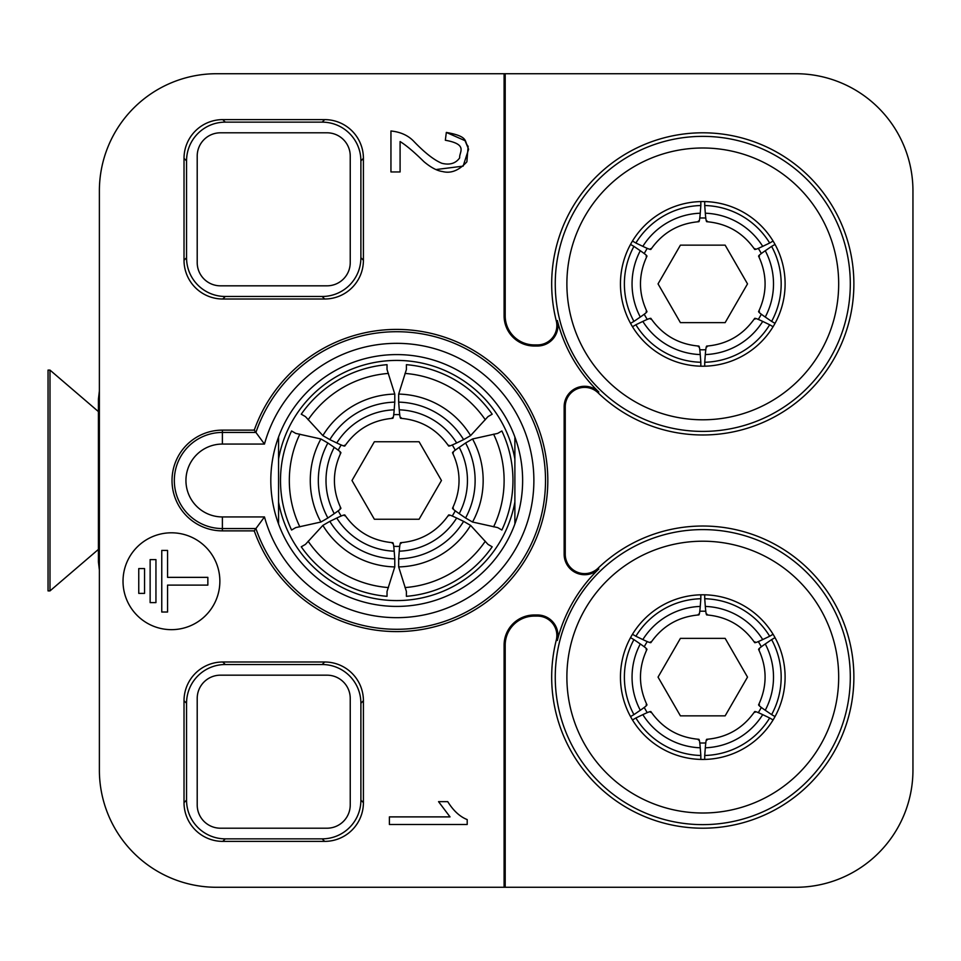 <?xml version="1.0" encoding="UTF-8"?>
<svg xmlns="http://www.w3.org/2000/svg" width="961" height="961" viewBox="0 0 961 961"><rect width="100%" height="100%" fill="white"/><g stroke="black" fill="none" stroke-linecap="round" stroke-linejoin="round"><path stroke-width="1.44" d="M396.725 606.415A125.915 125.915 0 0 1 287.675 417.542A125.915 125.915 0 0 1 505.762 417.542A125.915 125.915 0 0 1 396.725 606.415M514.88 437.015L514.88 523.985M278.558 523.985L278.558 437.015M853.873 677.109A151.093 151.093 0 0 0 598.042 568.215L598.811 569.008A149.988 149.988 0 0 0 557.344 640.47L556.263 640.194A151.093 151.093 0 0 0 702.779 828.202A151.093 151.093 0 0 0 853.873 677.109M556.263 640.194A19.376 19.376 0 0 0 537.487 616.097L534.256 616.097A29.058 29.058 0 0 0 505.198 645.155L505.198 887.279L795.756 887.279A117.194 117.194 0 0 0 912.95 770.097L912.95 190.903A117.194 117.194 0 0 0 795.756 73.721L505.198 73.721L505.198 315.845A29.058 29.058 0 0 0 534.256 344.903L537.487 344.903A19.376 19.376 0 0 0 556.263 320.806L557.344 320.53A20.481 20.481 0 0 1 537.487 346.008L534.256 346.008A30.163 30.163 0 0 1 504.093 315.845L504.093 73.721L216.573 73.721A117.194 117.194 0 0 0 99.379 190.903L99.379 770.097A117.194 117.194 0 0 0 216.573 887.279L504.093 887.279L504.093 645.155A30.163 30.163 0 0 1 534.256 614.992L537.487 614.992A20.481 20.481 0 0 1 557.344 640.47M326.992 828.202L220.453 828.202A23.244 23.244 -45 0 1 197.209 804.958L197.209 698.419A23.244 23.244 45 0 1 220.453 675.175L326.992 675.175A23.244 23.244 135 0 1 350.236 698.419L350.236 804.958A23.244 23.244 -135 0 1 326.992 828.202M360.892 800.117L360.892 703.26A38.74 38.74 135 0 0 322.151 664.519L225.294 664.519A38.74 38.74 45 0 0 186.554 703.26L186.554 800.117A38.74 38.74 -45 0 0 225.294 838.857L322.151 838.857A38.74 38.74 -135 0 0 360.892 800.117L363.414 802.639A38.74 38.74 -135 0 1 324.674 841.38L322.151 838.857M363.414 802.639L363.414 700.737L360.892 703.26M324.674 841.38L222.76 841.38A38.74 38.74 -45 0 1 184.019 802.639L184.019 700.737A38.74 38.74 45 0 1 222.76 661.997L324.674 661.997A38.74 38.74 135 0 1 363.414 700.737M598.811 569.008A20.481 20.481 0 0 1 564.143 554.245L564.143 406.755A20.481 20.481 0 0 1 598.811 391.992L598.042 392.785A151.093 151.093 0 0 0 853.873 283.891A151.093 151.093 0 0 0 702.779 132.798A151.093 151.093 0 0 0 556.263 320.806M598.042 392.785A19.376 19.376 0 0 0 565.248 406.755L565.248 554.245A19.376 19.376 0 0 0 598.042 568.215M504.093 887.279L505.198 887.279M222.387 530.868L254.269 530.868A151.093 151.093 0 0 0 486.578 601.97A151.093 151.093 0 0 0 486.578 359.03A151.093 151.093 0 0 0 254.269 430.132L222.387 430.132A50.368 50.368 0 0 0 172.019 480.5A50.368 50.368 0 0 0 222.387 530.868L222.387 528.562L255.914 528.562L264.479 516.934A137.171 137.171 0 0 0 475.659 592.673A137.171 137.171 0 0 0 475.659 368.327A137.171 137.171 0 0 0 264.479 444.066L222.387 444.066A36.434 36.434 0 0 0 185.941 480.5A36.434 36.434 0 0 0 222.387 516.934L264.479 516.934M254.028 531.205L256.119 528.262M254.028 429.795L256.119 432.738M171.442 629.659A48.422 48.422 0 0 0 219.865 581.225A48.422 48.422 0 0 0 171.442 532.802A48.422 48.422 0 0 0 123.02 581.225A48.422 48.422 0 0 0 171.442 629.659M207.852 577.357L207.852 585.105L167.562 585.105L167.562 612.025L161.76 612.025L161.76 550.425L167.562 550.425L167.562 577.357L207.852 577.357M702.779 759.442A82.322 82.322 0 0 0 785.101 677.109A82.322 82.322 0 0 0 702.779 594.787A82.322 82.322 0 0 0 620.458 677.109A82.322 82.322 0 0 0 702.779 759.442M255.914 528.562A148.787 148.787 0 0 0 484.764 600.445A148.787 148.787 0 0 0 484.764 360.555A148.787 148.787 0 0 0 255.914 432.438L264.479 444.066M389.397 816.886L389.397 824.49L467.202 824.49L467.202 819.589C459.826 816.682 453.34 810.7 447.754 801.654L438.552 801.654L450.024 816.886L389.397 816.886M390.947 130.984L390.947 171.959L400.088 171.959L400.088 141.555C406.203 145.303 414.167 152.03 423.993 161.724C431.008 167.586 437.207 170.866 442.613 171.551C450.913 173.713 458.998 170.481 466.878 161.832L468.127 146.288C463.731 141.868 469.929 136.594 446.336 132.426L445.339 140.246C468.8 144.45 458.853 152.379 459.694 157.856C455.73 163.418 449.808 165.244 441.916 163.31C434.336 160.223 425.11 153.063 414.263 141.832C408.557 135.609 400.785 131.993 390.947 130.984M557.344 320.53A149.988 149.988 0 0 0 598.811 391.992M184.019 260.263L184.019 158.361A38.74 38.74 45 0 1 222.76 119.62L324.674 119.62A38.74 38.74 135 0 1 363.414 158.361L363.414 260.263A38.74 38.74 -135 0 1 324.674 299.003L222.76 299.003A38.74 38.74 -45 0 1 184.019 260.263L186.554 257.74L186.554 160.883A38.74 38.74 45 0 1 225.294 122.143L322.151 122.143A38.74 38.74 135 0 1 360.892 160.883L360.892 257.74A38.74 38.74 -135 0 1 322.151 296.481L225.294 296.481A38.74 38.74 -45 0 1 186.554 257.74M150.132 602.607L150.132 559.602L155.946 559.602L155.946 602.607L150.132 602.607M138.756 593.381L138.756 568.588L144.558 568.588L144.558 593.381L138.756 593.381M702.779 201.558A82.322 82.322 0 0 1 774.073 325.046A82.322 82.322 0 0 1 631.485 325.046A82.322 82.322 0 0 1 702.779 201.558M197.209 262.581L197.209 156.042A23.244 23.244 45 0 1 220.453 132.798L326.992 132.798A23.244 23.244 135 0 1 350.236 156.042L350.236 262.581A23.244 23.244 -135 0 1 326.992 285.825L220.453 285.825A23.244 23.244 -45 0 1 197.209 262.581M504.093 73.721L505.198 73.721M435.97 169.556L463.13 166.133L468.596 149.267L465.064 140.69L446.336 132.426M725.147 322.632L680.412 322.632L725.147 322.632L747.514 283.891L725.147 322.632M725.147 245.151L747.514 283.891L725.147 245.151L680.412 245.151L725.147 245.151M658.045 283.891L680.412 245.151L658.045 283.891L680.412 322.632L658.045 283.891M761.304 314.211A65.913 65.913 0 0 1 758.301 319.412M705.77 349.732A65.913 65.913 0 0 1 699.776 349.732M647.258 319.412A65.913 65.913 0 0 1 644.254 314.211M644.254 253.56A65.913 65.913 0 0 1 647.258 248.37M699.776 218.039A65.913 65.913 0 0 1 705.77 218.039M758.301 248.37A65.913 65.913 0 0 1 761.304 253.56M775.022 323.352L771.623 321.382A78.394 78.394 0 0 0 771.623 246.388L775.022 244.418M771.743 321.467L765.256 317.034C759.31 312.95 757.364 311.112 759.418 311.532M635.75 242.953L642.837 246.352C649.348 249.464 651.906 250.232 650.525 248.659M700.833 201.582L700.833 205.522A78.394 78.394 0 0 0 635.882 243.013L632.482 241.055M698.395 221.018C699.067 223 699.68 220.393 700.245 213.21L700.845 205.378M769.809 324.818L762.722 321.418C756.211 318.307 753.652 317.55 755.034 319.124M707.164 346.765C706.491 344.771 705.879 347.377 705.314 354.573L704.713 362.405M646.14 256.251C648.194 256.659 646.248 254.821 640.302 250.737L633.816 246.304M633.816 321.467L640.302 317.034C646.248 312.95 648.194 311.112 646.14 311.532M650.525 319.124C651.906 317.55 649.336 318.319 642.837 321.418L635.75 324.818M700.845 362.405L700.245 354.573C699.68 347.377 699.067 344.771 698.395 346.765M704.713 205.378L705.314 213.21C705.879 220.393 706.491 223 707.164 221.018M755.034 248.659C753.652 250.232 756.211 249.464 762.722 246.352L769.809 242.953M771.743 246.304L765.256 250.737C759.31 254.821 757.364 256.659 759.418 256.251M704.725 366.189L704.725 362.261A78.394 78.394 0 0 0 769.677 324.758L773.076 326.728M632.482 326.728L635.882 324.758A78.394 78.394 0 0 0 700.833 362.261L700.833 366.189M630.524 244.418L633.936 246.388A78.394 78.394 0 0 0 633.936 321.382L630.524 323.352M773.076 241.055L769.677 243.013A78.394 78.394 0 0 0 704.725 205.522L704.725 201.582M680.412 715.849L725.147 715.849L680.412 715.849L658.045 677.109L680.412 638.368L725.147 638.368L747.514 677.109L725.147 715.849L747.514 677.109L725.147 638.368L680.412 638.368L658.045 677.109L680.412 715.849M761.304 707.44A65.913 65.913 0 0 1 758.301 712.63M705.77 742.961A65.913 65.913 0 0 1 699.776 742.961M647.258 712.63A65.913 65.913 0 0 1 644.254 707.44M644.254 646.789A65.913 65.913 0 0 1 647.258 641.588M699.776 611.268A65.913 65.913 0 0 1 705.77 611.268M758.301 641.588A65.913 65.913 0 0 1 761.304 646.789M775.022 716.582L771.623 714.612A78.394 78.394 0 0 0 771.623 639.618L775.022 637.648M771.743 714.696L765.256 710.263C759.31 706.179 757.364 704.341 759.418 704.749M635.75 636.182L642.837 639.582C649.348 642.693 651.906 643.45 650.525 641.876M700.833 594.811L700.833 598.739A78.394 78.394 0 0 0 635.882 636.242L632.482 634.272M698.395 614.235C699.067 616.229 699.68 613.623 700.245 606.427L700.845 598.595M769.809 718.047L762.722 714.648C756.211 711.536 753.652 710.768 755.034 712.341M707.164 739.982C706.491 738 705.879 740.607 705.314 747.79L704.713 755.622M646.14 649.468C648.194 649.888 646.248 648.05 640.302 643.966L633.816 639.533M633.816 714.696L640.302 710.263C646.248 706.179 648.194 704.341 646.14 704.749M650.525 712.341C651.906 710.768 649.336 711.536 642.837 714.648L635.75 718.047M700.845 755.622L700.245 747.79C699.68 740.607 699.067 738 698.395 739.982M704.713 598.595L705.314 606.427C705.879 613.623 706.491 616.229 707.164 614.235M755.034 641.876C753.652 643.45 756.211 642.681 762.722 639.582L769.809 636.182M771.743 639.533L765.256 643.966C759.31 648.05 757.364 649.888 759.418 649.468M704.725 759.418L704.725 755.478A78.394 78.394 0 0 0 769.677 717.987L773.076 719.945M632.482 719.945L635.882 717.987A78.394 78.394 0 0 0 700.833 755.478L700.833 759.418M630.524 637.648L633.936 639.618A78.394 78.394 0 0 0 633.936 714.612L630.524 716.582M773.076 634.272L769.677 636.242A78.394 78.394 0 0 0 704.725 598.739L704.725 594.811M340.086 452.859C342.14 453.268 340.194 451.43 334.248 447.358L327.761 442.925M327.761 518.075L334.248 513.642C340.194 509.57 342.14 507.732 340.086 508.141M327.881 442.997A78.394 78.394 0 0 0 327.881 518.003L320.902 522.027A86.442 86.442 0 0 1 320.902 438.973L327.881 442.997M320.902 522.027L295.76 527.601L291.579 530.028A116.221 116.221 0 0 1 291.579 430.972L295.76 433.399L291.579 430.972M295.76 433.399L320.902 438.973M465.689 442.925L459.202 447.358C453.256 451.43 451.31 453.268 453.364 452.859M453.364 508.141C451.31 507.732 453.256 509.57 459.202 513.642L465.689 518.075M465.568 518.003A78.394 78.394 0 0 0 465.568 442.997L472.536 438.973A86.442 86.442 0 0 1 472.536 522.027L465.568 518.003M472.536 438.973L497.678 433.399L501.87 430.972A116.221 116.221 0 0 1 501.87 530.028L497.678 527.601L501.87 530.028M497.678 527.601L472.536 522.027M392.34 417.627C393.013 419.609 393.626 417.014 394.19 409.818L394.791 401.986M329.695 439.561L336.77 442.961C343.281 446.072 345.852 446.841 344.47 445.267M394.779 402.13A78.394 78.394 0 0 0 329.827 439.633L322.86 435.609A86.442 86.442 0 0 1 394.779 394.082L394.779 402.13M322.86 435.609L305.454 416.618L301.261 414.203A116.221 116.221 0 0 1 387.031 364.675L387.031 369.517L387.031 364.675M387.031 369.517L394.779 394.082M463.743 521.439L456.667 518.039C450.156 514.928 447.598 514.159 448.979 515.733M401.109 543.373C400.437 541.391 399.812 543.986 399.259 551.182L398.659 559.014M398.671 558.87A78.394 78.394 0 0 0 463.622 521.367L470.59 525.391A86.442 86.442 0 0 1 398.671 566.918L398.671 558.87M470.59 525.391L487.996 544.382L492.176 546.797A116.221 116.221 0 0 1 406.407 596.325L406.407 591.483L406.407 596.325M406.407 591.483L398.671 566.918M351.99 480.5L374.358 519.24L419.092 519.24L441.459 480.5L419.092 441.76L374.358 441.76L351.99 480.5L374.358 441.76L419.092 441.76L441.459 480.5L419.092 519.24L374.358 519.24L351.99 480.5M394.779 566.918A86.442 86.442 0 0 1 322.86 525.391L329.827 521.367A78.394 78.394 0 0 0 394.779 558.87L394.779 566.918L387.031 591.483L387.031 596.325A116.221 116.221 0 0 1 301.261 546.797L305.454 544.382L301.261 546.797M305.454 544.382L322.86 525.391M392.34 543.373C393.013 541.391 393.626 543.986 394.19 551.182L394.791 559.014M329.695 521.439L336.77 518.039C343.281 514.928 345.852 514.159 344.47 515.733M398.671 394.082A86.442 86.442 0 0 1 470.59 435.609L463.622 439.633A78.394 78.394 0 0 0 398.671 402.13L398.671 394.082L406.407 369.517L406.407 364.675A116.221 116.221 0 0 1 492.176 414.203L487.996 416.618L492.176 414.203M487.996 416.618L470.59 435.609M401.109 417.627C400.437 419.609 399.812 417.014 399.259 409.818L398.659 401.986M463.743 439.561L456.667 442.961C450.156 446.072 447.598 446.841 448.979 445.267M501.87 430.972L497.678 433.399M301.261 414.203L305.454 416.618M387.031 596.325L387.031 591.483M291.579 530.028L295.76 527.601M492.176 546.797L487.996 544.382M455.25 510.832A65.913 65.913 0 0 1 452.247 516.021M399.716 546.341A65.913 65.913 0 0 1 393.722 546.341M341.191 516.021A65.913 65.913 0 0 1 338.2 510.832M338.2 450.168A65.913 65.913 0 0 1 341.191 444.979M393.722 414.659A65.913 65.913 0 0 1 399.716 414.659M452.247 444.979A65.913 65.913 0 0 1 455.25 450.168M406.407 364.675L406.407 369.517M514.88 501.978A120.101 120.101 0 0 1 278.558 501.978M514.88 459.022A120.101 120.101 0 0 0 278.558 459.022M48.05 370.093L48.05 590.907L49.984 590.907L49.984 370.093L48.05 370.093M99.379 390.983L98.418 399.139L98.418 561.861L99.379 570.017M850.305 677.109A147.526 147.526 0 0 0 702.779 529.595A147.526 147.526 0 0 0 555.254 677.109A147.526 147.526 0 0 0 702.779 824.634A147.526 147.526 0 0 0 850.305 677.109M324.674 661.997L322.151 664.519M222.76 661.997L225.294 664.519M184.019 700.737L186.554 703.26M184.019 802.639L186.554 800.117M222.76 841.38L225.294 838.857M564.143 406.755L565.248 406.755M565.248 554.245L564.143 554.245M504.093 645.155L505.198 645.155M534.256 614.992L534.256 616.097M537.487 614.992L537.487 616.097M566.882 677.109A135.897 135.897 0 0 0 702.779 813.006A135.897 135.897 0 0 0 838.677 677.109A135.897 135.897 0 0 0 702.779 541.211A135.897 135.897 0 0 0 566.882 677.109M222.387 430.132L222.387 432.438A48.062 48.062 0 0 0 174.325 480.5A48.062 48.062 0 0 0 222.387 528.562L222.387 516.934M222.387 444.066L222.387 432.438L255.914 432.438M566.882 283.891A135.897 135.897 0 0 0 702.779 419.789A135.897 135.897 0 0 0 838.677 283.891A135.897 135.897 0 0 0 702.779 147.994A135.897 135.897 0 0 0 566.882 283.891M850.305 283.891A147.526 147.526 0 0 0 702.779 136.366A147.526 147.526 0 0 0 555.254 283.891A147.526 147.526 0 0 0 702.779 431.405A147.526 147.526 0 0 0 850.305 283.891M505.198 315.845L504.093 315.845M534.256 344.903L534.256 346.008M537.487 344.903L537.487 346.008M222.76 299.003L225.294 296.481M324.674 299.003L322.151 296.481M363.414 260.263L360.892 257.74M363.414 158.361L360.892 160.883M324.674 119.62L322.151 122.143M222.76 119.62L225.294 122.143M184.019 158.361L186.554 160.883M642.837 246.352A70.73 70.73 0 0 1 700.245 213.21M762.722 321.418A70.73 70.73 0 0 1 705.314 354.573M640.302 317.034A70.73 70.73 0 0 1 640.302 250.737M700.245 354.573A70.73 70.73 0 0 1 642.837 321.418M705.314 213.21A70.73 70.73 0 0 1 762.722 246.352M765.256 250.737A70.73 70.73 0 0 1 765.256 317.034M642.837 639.582A70.73 70.73 0 0 1 700.245 606.427M762.722 714.648A70.73 70.73 0 0 1 705.314 747.79M640.302 710.263A70.73 70.73 0 0 1 640.302 643.966M700.245 747.79A70.73 70.73 0 0 1 642.837 714.648M705.314 606.427A70.73 70.73 0 0 1 762.722 639.582M765.256 643.966A70.73 70.73 0 0 1 765.256 710.263M334.248 513.642A70.73 70.73 0 0 1 334.248 447.358M299.844 434.144A107.392 107.392 0 0 0 299.844 526.856M459.202 447.358A70.73 70.73 0 0 1 459.202 513.642M493.594 526.856A107.392 107.392 0 0 0 493.594 434.144M336.77 442.961A70.73 70.73 0 0 1 394.19 409.818M388.436 373.421A107.392 107.392 0 0 0 308.133 419.789M456.667 518.039A70.73 70.73 0 0 1 399.259 551.182M405.013 587.579A107.392 107.392 0 0 0 485.305 541.211M308.133 541.211A107.392 107.392 0 0 0 388.436 587.579M394.19 551.182A70.73 70.73 0 0 1 336.77 518.039M485.305 419.789A107.392 107.392 0 0 0 405.013 373.421M399.259 409.818A70.73 70.73 0 0 1 456.667 442.961M698.911 221.691C678.55 223.432 662.537 232.682 650.849 249.44M754.709 318.331C743.021 335.101 727.009 344.35 706.647 346.092M646.981 256.143C638.308 274.642 638.308 293.141 646.981 311.64M650.849 318.331C662.537 335.089 678.55 344.338 698.911 346.092M706.647 221.691C726.996 223.432 743.021 232.682 754.709 249.44M758.577 256.143C767.25 274.642 767.25 293.141 758.577 311.64M698.911 614.908C678.55 616.65 662.537 625.899 650.849 642.669M754.709 711.56C743.021 728.318 727.009 737.567 706.647 739.309M646.981 649.36C638.308 667.859 638.308 686.358 646.981 704.857M650.849 711.56C662.537 728.318 678.55 737.567 698.911 739.309M706.647 614.908C726.996 616.65 743.021 625.899 754.709 642.669M758.577 649.36C767.25 667.859 767.25 686.358 758.577 704.857M340.927 452.751C332.254 471.25 332.254 489.75 340.927 508.249M452.523 452.751C461.196 471.25 461.196 489.75 452.523 508.249M392.857 418.299C372.496 420.041 356.483 429.291 344.795 446.048M448.655 514.952C436.967 531.709 420.942 540.959 400.593 542.701M344.795 514.952C356.471 531.709 372.496 540.959 392.857 542.701M400.593 418.299C420.942 420.041 436.967 429.291 448.655 446.048M98.418 411.596L49.984 370.093M98.418 549.404L49.984 590.907"/></g></svg>
